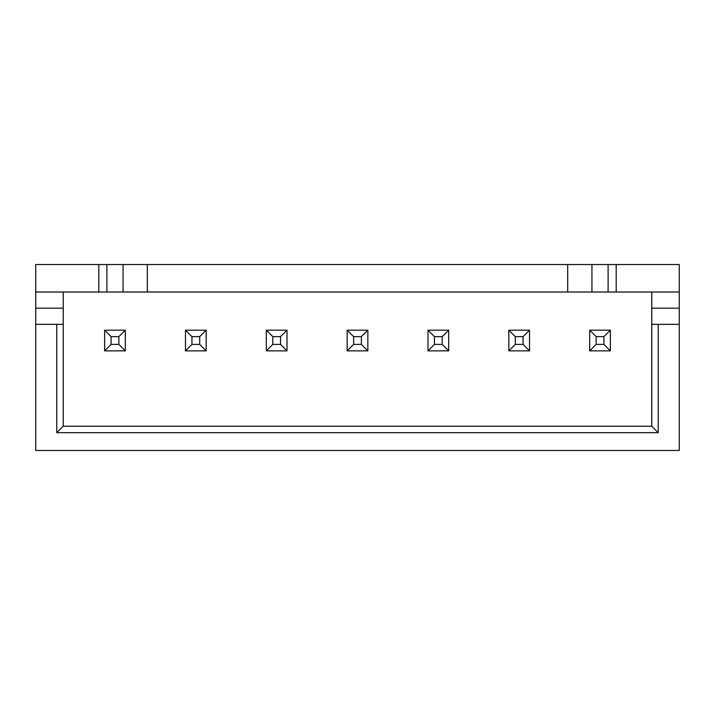 <?xml version="1.0" encoding="UTF-8"?>
<svg xmlns="http://www.w3.org/2000/svg" width="715" height="715" viewBox="0 0 715 715"><rect width="100%" height="100%" fill="white"/><g stroke="black" fill="none" stroke-linecap="round" stroke-linejoin="round"><path stroke-width="1.07" d="M658.229 432.682L56.771 432.682L56.771 324.351L35.75 324.351L35.75 450.468L679.25 450.468L679.25 324.351L651.767 324.351L651.767 426.212L658.229 432.682L658.229 324.351M56.771 324.351L63.233 324.351L63.233 426.212L651.767 426.212M56.771 432.682L63.233 426.212M679.25 324.351L679.25 264.532L35.75 264.532L35.75 324.351M63.233 324.351L63.233 292.015M679.25 292.015L35.75 292.015M98.804 264.532L98.804 292.015M679.25 308.183L651.767 308.183L651.767 292.015M651.767 308.183L651.767 324.351M616.196 264.532L616.196 292.015M106.892 264.532L106.892 292.015M147.308 264.532L147.308 292.015M567.692 264.532L567.692 292.015M608.107 264.532L608.107 292.015M448.689 330.178L427.99 330.178L427.99 350.868L448.689 350.868L448.689 330.178L442.219 336.64L434.461 336.64L427.99 330.178M367.85 330.178L347.15 330.178L347.15 350.868L367.85 350.868L367.85 330.178L361.379 336.64L353.621 336.64L347.15 330.178M266.311 350.868L266.311 330.178L287.01 330.178L287.01 350.868L266.311 350.868L272.781 344.407L272.781 336.64L266.311 330.178M185.471 350.868L185.471 330.178L206.161 330.178L206.161 350.868L185.471 350.868L191.933 344.407L191.933 336.64L185.471 330.178M508.839 350.868L508.839 330.178L529.529 330.178L529.529 350.868L508.839 350.868L515.3 344.407L515.3 336.64L508.839 330.178M589.678 350.868L610.369 350.868L610.369 330.178L589.678 330.178L589.678 350.868L596.149 344.407L596.149 336.64L589.678 330.178M104.631 350.868L104.631 330.178L125.322 330.178L125.322 350.868L104.631 350.868L111.093 344.407L111.093 336.64L104.631 330.178M448.689 350.868L442.219 344.407L434.461 344.407L427.99 350.868M434.461 344.407L434.461 336.64M442.219 344.407L442.219 336.64M367.85 350.868L361.379 344.407L353.621 344.407L347.15 350.868M353.621 344.407L353.621 336.64M361.379 344.407L361.379 336.64M272.781 344.407L280.539 344.407L287.01 350.868M280.539 344.407L280.539 336.64L287.01 330.178M280.539 336.64L272.781 336.64M191.933 344.407L199.7 344.407L206.161 350.868M199.7 344.407L199.7 336.64L206.161 330.178M199.7 336.64L191.933 336.64M515.3 344.407L523.067 344.407L529.529 350.868M523.067 344.407L523.067 336.64L529.529 330.178M523.067 336.64L515.3 336.64M610.369 350.868L603.907 344.407L603.907 336.64L610.369 330.178M603.907 336.64L596.149 336.64M603.907 344.407L596.149 344.407M125.322 350.868L118.851 344.407L111.093 344.407M118.851 344.407L118.851 336.64L125.322 330.178M118.851 336.64L111.093 336.64M63.233 308.183L35.75 308.183M123.06 264.532L123.06 292.015M591.94 264.532L591.94 292.015"/></g></svg>
